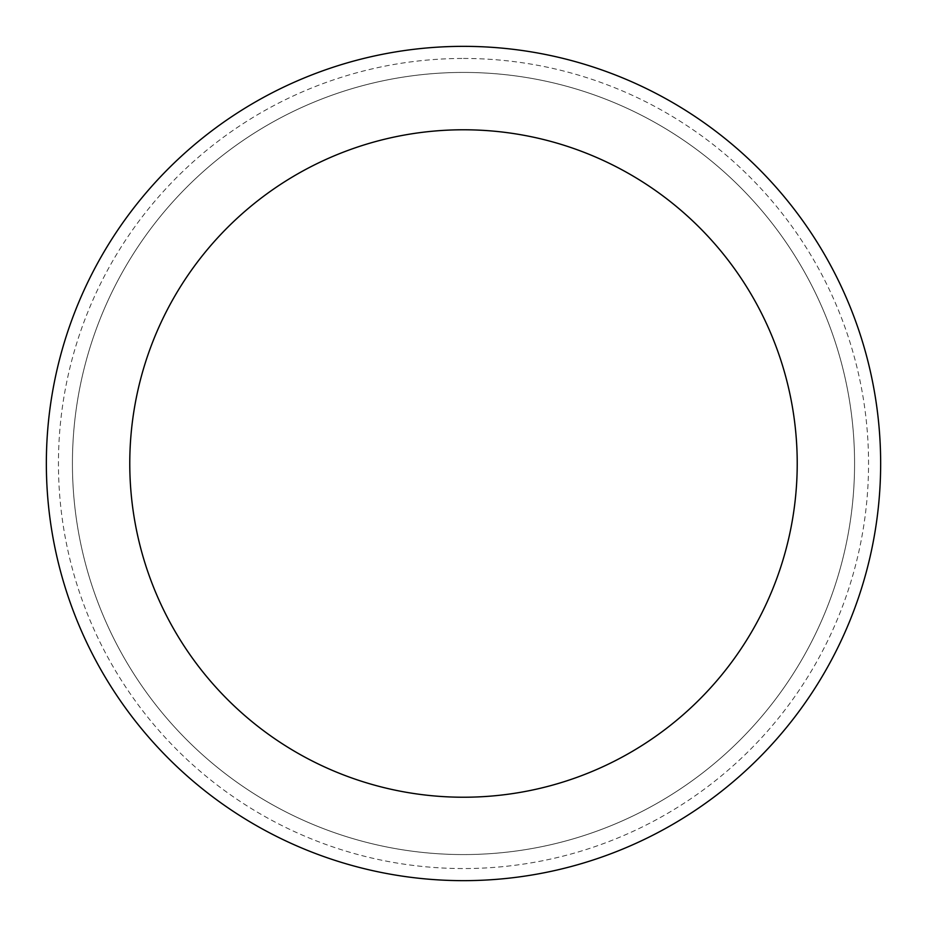 <?xml version="1.0" encoding="UTF-8"?>
<svg xmlns="http://www.w3.org/2000/svg" width="927" height="927" viewBox="0 0 927 927"><rect width="100%" height="100%" fill="white"/><g stroke="black" fill="none" stroke-linecap="round" stroke-linejoin="round"><path stroke-width="0.7" stroke-dasharray="4.63 3.48" d="M463.5 880.65A417.15 417.15 0 0 0 880.65 463.5A417.15 417.15 0 0 0 463.5 46.35A417.15 417.15 0 0 0 46.35 463.5A417.15 417.15 0 0 0 463.5 880.65M463.5 72.422A391.078 391.078 0 0 1 802.179 659.039A391.078 391.078 0 0 1 124.821 659.039A391.078 391.078 0 0 1 463.5 72.422A391.078 391.078 0 0 1 854.578 463.5A391.078 391.078 0 0 1 463.5 854.578A391.078 391.078 0 0 1 72.422 463.5A391.078 391.078 0 0 1 463.5 72.422M463.5 854.578A391.078 391.078 0 0 1 124.821 267.961A391.078 391.078 0 0 1 802.179 267.961A391.078 391.078 0 0 1 463.5 854.578A391.078 391.078 0 0 1 124.821 267.961A391.078 391.078 0 0 1 802.179 267.961A391.078 391.078 0 0 1 463.5 854.578M463.5 58.447A405.053 405.053 0 0 1 814.288 666.026A405.053 405.053 0 0 1 112.712 666.026A405.053 405.053 0 0 1 463.5 58.447"/><path stroke-width="1.39" d="M463.5 46.35A417.15 417.15 0 0 1 824.763 672.075A417.15 417.15 0 0 1 102.237 672.075A417.15 417.15 0 0 1 463.5 46.35M463.5 129.78A333.72 333.72 0 0 1 752.515 630.36A333.72 333.72 0 0 1 174.485 630.36A333.72 333.72 0 0 1 463.5 129.78"/></g></svg>

